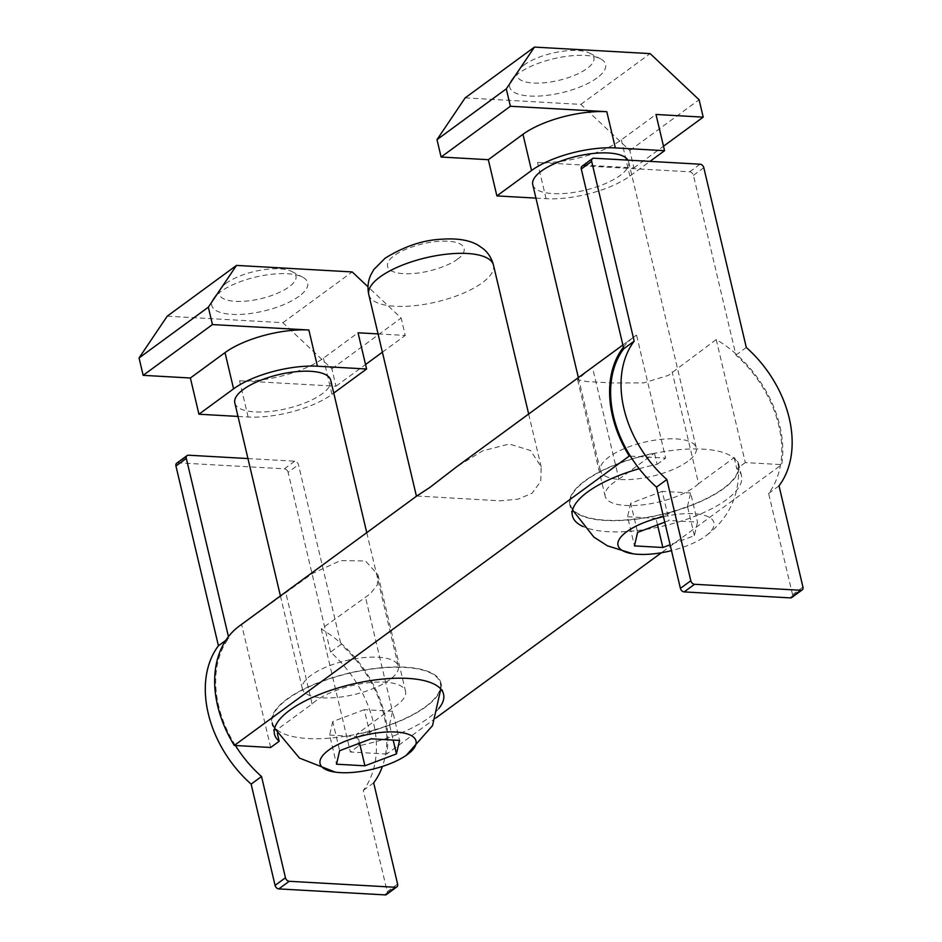 <?xml version="1.0" encoding="UTF-8"?>
<svg xmlns="http://www.w3.org/2000/svg" width="942" height="942" viewBox="0 0 942 942"><rect width="100%" height="100%" fill="white"/><g stroke="black" fill="none" stroke-linecap="round" stroke-linejoin="round"><path stroke-width="0.71" stroke-dasharray="4.71 3.53" d="M234.805 402.94A49.278 17.462 166.7 0 0 270.166 411.454A49.278 17.462 166.7 0 0 322.117 393.827A49.278 17.462 166.7 0 0 330.736 380.274M389.705 679.747A49.278 17.462 -13.3 0 1 337.754 697.374A49.278 17.462 -13.3 0 1 302.394 688.873A49.278 17.462 -13.3 0 1 311.013 675.308A49.278 17.462 -13.3 0 1 362.964 657.693A49.278 17.462 -13.3 0 1 398.325 666.194A49.278 17.462 -13.3 0 1 389.705 679.747M226.115 283.306A39.423 13.965 166.7 0 0 220.864 288.334A39.423 13.965 166.7 0 0 240.516 301.416A39.423 13.965 166.7 0 0 289.064 286.863A39.423 13.965 166.7 0 0 291.879 271.543A39.423 13.965 166.7 0 0 226.115 283.306M299.061 296.283A49.278 17.462 -13.3 0 1 238.373 314.463A49.278 17.462 -13.3 0 1 213.799 298.108A49.278 17.462 -13.3 0 1 220.357 291.843A49.278 17.462 -13.3 0 1 302.57 277.125A49.278 17.462 -13.3 0 1 299.061 296.283M237.996 416.423L248.123 416.988A61.607 21.831 166.7 0 0 331.961 394.38L333.751 393.061M378.072 333.915L405.26 335.446L401.151 318.066L368.004 286.827M167.217 316.182L282.906 322.706L331.867 368.828L335.964 386.208L239.562 380.78A61.607 21.831 166.7 0 0 323.4 358.16L358.042 332.785M282.906 322.706L352.202 271.932M331.867 368.828L401.151 318.066M335.964 386.208L365.543 364.542M382.393 352.202L405.26 335.446M532.748 184.632A49.278 17.462 166.7 0 0 568.108 193.145A49.278 17.462 166.7 0 0 620.06 175.518A49.278 17.462 166.7 0 0 628.679 161.965A49.278 17.462 166.7 0 0 627.925 160.128M687.648 461.439A49.278 17.462 -13.3 0 1 635.697 479.066A49.278 17.462 -13.3 0 1 600.337 470.564A49.278 17.462 -13.3 0 1 608.956 457A49.278 17.462 -13.3 0 1 660.907 439.372A49.278 17.462 -13.3 0 1 696.268 447.886A49.278 17.462 -13.3 0 1 687.648 461.439M524.058 64.998A39.423 13.965 166.7 0 0 518.807 70.014A39.423 13.965 166.7 0 0 538.459 83.108A39.423 13.965 166.7 0 0 587.007 68.554A39.423 13.965 166.7 0 0 589.822 53.235A39.423 13.965 166.7 0 0 524.058 64.998M597.004 77.962A49.278 17.462 -13.3 0 1 536.316 96.155A49.278 17.462 -13.3 0 1 511.742 79.799A49.278 17.462 -13.3 0 1 518.3 73.523A49.278 17.462 -13.3 0 1 600.513 58.816A49.278 17.462 -13.3 0 1 597.004 77.962M535.939 198.114L546.066 198.68A61.607 21.831 166.7 0 0 629.904 176.072L649.956 161.376M465.16 97.874L580.849 104.397L629.809 150.52L633.907 167.9L537.505 162.471A61.607 21.831 166.7 0 0 621.343 139.852L655.985 114.465M580.849 104.397L650.145 53.623M629.809 150.52L699.094 99.758M633.907 167.9L663.486 146.234M435.887 718.004L386.726 754.036A104.727 75.077 53.8 0 0 384.866 715.213A104.727 75.077 53.8 0 0 340.604 642.95A104.727 75.077 53.8 0 0 321.281 628.95L370.347 593.743L377.318 584.935L377.978 574.785L365.461 560.949L340.298 560.643L312.403 573.537L241.599 624.452A104.727 75.077 53.8 0 0 239.35 626.018M623.404 347.233A104.727 75.077 -126.2 0 1 634.296 336.624A104.727 75.077 -126.2 0 1 636.545 335.058L587.62 370.877L577.599 379.708L587.29 381.592L612.712 382.982L643.633 382.899L668.29 375.434L716.226 339.556A104.727 75.077 -126.2 0 1 735.549 353.568A104.727 75.077 -126.2 0 1 779.811 425.819A104.727 75.077 -126.2 0 1 781.672 464.642L661.437 552.742M416.764 496.01L500.273 500.826L517.994 499.166L532.053 493.29L540.755 481.268L541.179 466.879L530.558 450.5L509.245 444.023L482.716 450.841L456.882 466.62M639.194 468.716A86.864 30.78 -13.3 0 1 657.116 464.347L654.466 453.126A86.864 30.78 166.7 0 0 584.97 480.761A86.864 30.78 166.7 0 0 569.78 504.653A86.864 30.78 166.7 0 0 632.094 519.654A86.864 30.78 166.7 0 0 723.668 488.58A86.864 30.78 166.7 0 0 738.858 464.689A86.864 30.78 166.7 0 0 734.148 457.624L698.587 483.682L672.152 371.855M698.587 483.682A50.515 17.898 -13.3 0 1 694.654 486.943A50.515 17.898 -13.3 0 1 641.396 505.018A50.515 17.898 -13.3 0 1 605.153 496.293A50.515 17.898 -13.3 0 1 613.984 482.398A50.515 17.898 -13.3 0 1 618.906 479.184L592.471 367.356M277.407 733.677L276.972 729.72A86.252 30.556 -13.3 0 1 272.933 724.374A86.252 30.556 -13.3 0 1 287.51 699.105A86.252 30.556 -13.3 0 1 380.58 668.043A86.252 30.556 -13.3 0 1 440.562 684.74A86.252 30.556 -13.3 0 1 425.242 706.865A86.252 30.556 -13.3 0 1 356.653 734.218A86.252 30.556 -13.3 0 1 276.972 729.72L312.108 703.98A50.515 17.898 -13.3 0 1 316.041 700.707A50.515 17.898 -13.3 0 1 369.299 682.644A50.515 17.898 -13.3 0 1 405.543 691.369A50.515 17.898 -13.3 0 1 396.712 705.264A50.515 17.898 -13.3 0 1 391.79 708.478L365.355 596.651M312.108 703.98L285.673 592.153M582.05 166.204A3.697 2.649 53.8 0 1 583.439 165.827L689.674 171.809A3.697 2.649 53.8 0 1 693.43 175.342L735.914 355.087A103.502 74.194 -126.2 0 1 778.834 425.76A103.502 74.194 -126.2 0 1 780.588 464.583A103.502 74.194 -126.2 0 1 768.625 493.455L792.552 594.696A3.697 2.649 53.8 0 1 791.786 597.511M735.914 355.087L746.311 347.468M734.148 457.624L736.797 468.833A86.864 30.78 -13.3 0 1 741.507 475.898A86.864 30.78 -13.3 0 1 726.317 499.802A86.864 30.78 -13.3 0 1 583.122 526.554M391.79 708.478L356.229 734.524A86.864 30.78 166.7 0 0 425.725 706.9A86.864 30.78 166.7 0 0 440.915 682.997A86.864 30.78 166.7 0 0 378.602 668.008A86.864 30.78 166.7 0 0 287.027 699.07A86.864 30.78 166.7 0 0 271.838 722.973A86.864 30.78 166.7 0 0 276.548 730.038M438.784 708.561A86.864 30.78 -13.3 0 1 428.375 718.11A86.864 30.78 -13.3 0 1 358.878 745.746L350.365 751.987L386.726 754.036M356.229 734.524L358.878 745.746M397.606 884.091L387.221 891.697L363.282 790.456A103.502 74.194 53.8 0 0 373.491 722.773A103.502 74.194 53.8 0 0 330.571 652.088L340.969 644.469A103.502 74.194 -126.2 0 1 383.877 715.155A103.502 74.194 -126.2 0 1 385.643 753.977A103.502 74.194 -126.2 0 1 382.417 766.435M618.906 479.184L654.042 453.443A86.252 30.556 166.7 0 0 585.453 480.785A86.252 30.556 166.7 0 0 570.876 506.054A86.252 30.556 166.7 0 0 634.413 519.16A86.252 30.556 166.7 0 0 723.185 488.557A86.252 30.556 166.7 0 0 738.504 466.431A86.252 30.556 166.7 0 0 733.724 457.93A86.252 30.556 -13.3 0 0 654.042 453.443L654.466 453.126M663.462 516.675A49.278 17.462 -13.3 0 1 708.113 516.711A49.278 17.462 -13.3 0 1 705.334 536.233A49.278 17.462 -13.3 0 1 704.145 537.07A49.278 17.462 -13.3 0 1 671.493 550.646M716.226 339.556L745.31 462.593L781.672 464.642M630.351 456.116L665.629 458.106L636.545 335.058M745.31 462.593L736.797 468.833M657.116 464.347L665.629 458.106M235.406 745.499A103.502 74.194 -126.2 0 1 228.824 638.146L228.459 636.627M270.684 747.489L241.599 624.452M321.281 628.95L350.365 751.987M247.958 458.566L294.728 461.203A3.697 2.649 -126.2 0 1 298.473 464.736L340.969 644.469M779.01 485.837L768.625 493.455M228.824 638.146L225.786 640.372M294.728 461.203L284.343 468.822L178.097 462.828L188.482 455.21M363.282 790.456L373.68 782.837M330.571 652.088L288.087 472.342L298.473 464.736M176.707 463.205A3.697 2.649 -126.2 0 1 178.097 462.828M284.343 468.822A3.697 2.649 -126.2 0 1 288.087 472.342M387.221 891.697A3.697 2.649 -126.2 0 1 386.444 894.523M664.758 522.162L669.103 520.514L697.504 522.115L694.384 535.609L670.103 544.77M657.516 524.894L655.962 518.347L687.483 506.455L694.384 535.609M687.483 506.455L690.616 492.96L697.504 522.115M690.616 492.96L662.214 491.359L669.103 520.514M662.214 491.359L630.693 503.252L637.581 532.407M630.693 503.252L627.572 516.746L634.461 545.901M627.572 516.746L655.962 518.347M359.573 743.203L358.019 736.656L389.541 724.775L393.167 740.071M389.541 724.775L392.673 711.281L399.561 740.424M392.673 711.281L364.271 709.679L371.16 738.822M364.271 709.679L332.75 721.56L339.638 750.715M332.75 721.56L329.629 735.054L336.518 764.209M329.629 735.054L358.019 736.656M331.961 394.38L323.4 358.16M248.123 416.988L239.562 380.78M629.904 176.072L621.343 139.852M546.066 198.68L537.505 162.471M368.781 294.611A64.068 22.702 166.7 0 0 414.739 305.667A64.068 22.702 166.7 0 0 482.28 282.765A64.068 22.702 166.7 0 0 493.478 265.138M457.306 259.227C465.065 254.54 471 242.742 448.003 241.199C424.406 240.104 399.573 250.855 394.357 255.671C386.597 260.357 380.662 272.156 403.659 273.698C427.256 274.793 452.089 264.043 457.306 259.227M693.43 175.342L703.815 167.723M700.071 164.202L689.674 171.809M583.439 165.827L593.825 158.209M802.949 587.078L792.552 594.696M280.422 595.921L302.394 688.873M220.864 288.334L213.799 298.108M366.756 532.654L398.325 666.194M291.879 271.543L302.57 277.125M578.364 377.601L600.337 470.564M518.807 70.014L511.742 79.799M628.679 161.965L696.268 447.886M589.822 53.235L600.513 58.816M622.874 344.996L634.296 336.624M577.599 379.708L605.153 496.293M377.978 574.785L405.543 691.369M572.442 515.875L569.78 504.653M443.564 694.219L440.915 682.997M570.876 506.054L572.583 509.999M738.504 466.431C739.753 495.28 728.99 518.336 706.217 535.598L704.145 537.07M274.64 728.307L272.933 724.374M541.179 466.879L528.674 414.021M741.507 475.898L738.858 464.689M274.499 734.183L271.838 722.973M440.797 689.026L440.562 684.74"/><path stroke-width="1.41" d="M366.756 532.654L330.736 380.274A49.278 17.462 166.7 0 0 295.376 371.76A49.278 17.462 166.7 0 0 243.425 389.387A49.278 17.462 166.7 0 0 234.805 402.94L280.422 595.921M333.751 393.061L366.603 368.993L317.419 366.226A61.607 21.831 166.7 0 0 233.581 388.834L198.939 414.221L237.996 416.423M308.858 330.006A61.607 21.831 166.7 0 0 225.02 352.614L190.378 378.001L143.16 375.34L139.051 357.96L167.217 316.182L236.513 265.409L208.335 307.186L212.445 324.566L308.858 330.006L317.419 366.226M366.603 368.993L358.042 332.785L378.072 333.915M368.004 286.827L352.202 271.932L236.513 265.409M198.939 414.221L190.378 378.001M212.445 324.566L143.16 375.34M208.335 307.186L139.051 357.96M365.543 364.542L382.393 352.202M627.925 160.128A49.278 17.462 166.7 0 0 590.693 153.758A49.278 17.462 166.7 0 0 541.367 171.079A49.278 17.462 166.7 0 0 532.748 184.632L578.364 377.601M649.956 161.376L664.546 150.685L615.361 147.918A61.607 21.831 166.7 0 0 531.524 170.526L496.881 195.912L535.939 198.114M606.801 111.698A61.607 21.831 166.7 0 0 522.963 134.306L488.321 159.693L441.103 157.031L436.994 139.651L465.16 97.874L534.455 47.1L506.278 88.878L510.387 106.258L606.801 111.698L615.361 147.918M664.546 150.685L655.985 114.465L703.203 117.138L699.094 99.758L650.145 53.623L534.455 47.1M496.881 195.912L488.321 159.693M510.387 106.258L441.103 157.031M506.278 88.878L436.994 139.651M663.486 146.234L703.203 117.138M661.437 552.742L435.887 718.004M622.874 344.996L456.882 466.62L429.74 487.52L416.764 496.01L239.35 626.018A104.727 75.077 53.8 0 0 228.459 636.627A104.727 75.077 53.8 0 0 217.626 705.77A104.727 75.077 53.8 0 0 234.322 745.44L629.268 456.046A104.727 75.077 -126.2 0 1 612.583 416.388A104.727 75.077 -126.2 0 1 623.404 347.233L581.285 169.018A3.697 2.649 53.8 0 1 582.05 166.204L592.436 158.586A3.697 2.649 -126.2 0 1 593.825 158.209L700.071 164.202A3.697 2.649 -126.2 0 1 703.815 167.723L746.311 347.468A103.502 74.194 -126.2 0 1 789.219 418.154A103.502 74.194 -126.2 0 1 779.01 485.837L802.949 587.078A3.697 2.649 -126.2 0 1 802.184 589.904A3.697 2.649 -126.2 0 1 800.794 590.281L694.548 584.287A3.697 2.649 -126.2 0 1 690.804 580.755L666.865 479.513A103.502 74.194 -126.2 0 1 634.166 341.145L591.67 161.4A3.697 2.649 -126.2 0 1 592.436 158.586M583.122 526.554A86.864 30.78 -13.3 0 1 572.442 515.875A86.864 30.78 -13.3 0 1 587.62 491.971A86.864 30.78 -13.3 0 1 639.194 468.716M234.322 745.44L270.684 747.489L279.197 741.248A86.864 30.78 -13.3 0 1 274.499 734.183A86.864 30.78 -13.3 0 1 289.677 710.292A86.864 30.78 -13.3 0 1 381.251 679.217A86.864 30.78 -13.3 0 1 443.564 694.219A86.864 30.78 -13.3 0 1 438.784 708.561M671.493 550.646A49.278 17.462 -13.3 0 1 633.224 553.837A49.278 17.462 -13.3 0 1 626.63 531.794A49.278 17.462 -13.3 0 1 663.462 516.675M407.391 754.542A49.278 17.462 -13.3 0 1 406.202 755.378A49.278 17.462 -13.3 0 1 335.281 772.146A49.278 17.462 -13.3 0 1 328.687 750.103A49.278 17.462 -13.3 0 1 395.758 732.016A49.278 17.462 -13.3 0 1 407.391 754.542M629.268 456.046L630.351 456.116A103.502 74.194 -126.2 0 0 656.48 487.12L680.407 588.373A3.697 2.649 53.8 0 0 684.163 591.906L790.397 597.899A3.697 2.649 53.8 0 0 791.786 597.511L802.184 589.904M630.351 456.116A103.502 74.194 -126.2 0 1 623.769 348.752L623.404 347.233M228.459 636.627L186.328 458.413A3.697 2.649 -126.2 0 1 187.093 455.587A3.697 2.649 -126.2 0 1 188.482 455.21L247.958 458.566M382.417 766.435A103.502 74.194 -126.2 0 1 373.68 782.837L397.606 884.091A3.697 2.649 -126.2 0 1 396.841 886.905A3.697 2.649 -126.2 0 1 395.452 887.282L289.206 881.288A3.697 2.649 -126.2 0 1 285.461 877.767L261.535 776.514A103.502 74.194 -126.2 0 1 235.406 745.499M279.197 741.248L277.407 733.677M623.769 348.752L634.166 341.145M656.48 487.12L666.865 479.513M225.786 640.372L218.426 645.765A103.502 74.194 53.8 0 0 251.137 784.133L261.535 776.514M186.328 458.413L175.942 466.019L218.426 645.765M251.137 784.133L275.076 885.374L285.461 877.767M289.206 881.288L278.82 888.907L385.054 894.9L395.452 887.282M175.942 466.019A3.697 2.649 -126.2 0 1 176.707 463.205L187.093 455.587M396.841 886.905L386.444 894.523A3.697 2.649 -126.2 0 1 385.054 894.9M278.82 888.907A3.697 2.649 -126.2 0 1 275.076 885.374M670.103 544.77L662.862 547.502L634.461 545.901L637.581 532.407L664.758 522.162M399.561 740.424L396.441 753.918L364.919 765.811L336.518 764.209L339.638 750.715L371.16 738.822L399.561 740.424M662.862 547.502L657.516 524.894M364.919 765.811L359.573 743.203M393.167 740.071L396.441 753.918M225.02 352.614L233.581 388.834M522.963 134.306L531.524 170.526M493.478 265.138A64.068 22.702 166.7 0 0 447.521 254.081A64.068 22.702 166.7 0 0 379.979 276.983A64.068 22.702 166.7 0 0 368.781 294.611C367.298 287.769 367.957 281.246 370.759 275.029L373.786 269.6L385.09 258.226C404.024 246.474 422.711 240.151 441.162 239.256C456.776 238.055 468.986 239.975 477.794 245.002L482.952 248.511C488.239 252.809 491.748 258.355 493.478 265.138L528.674 414.021M591.67 161.4L581.285 169.018M680.407 588.373L690.804 580.755M694.548 584.287L684.163 591.906M790.397 597.899L800.794 590.281M416.446 496.246L368.781 294.611M572.583 509.999L593.86 537.081L607.402 545.818L633.224 553.837M440.797 689.026L432.519 725.623L406.202 755.378M335.281 772.146L299.474 758.086L274.64 728.307"/></g></svg>
